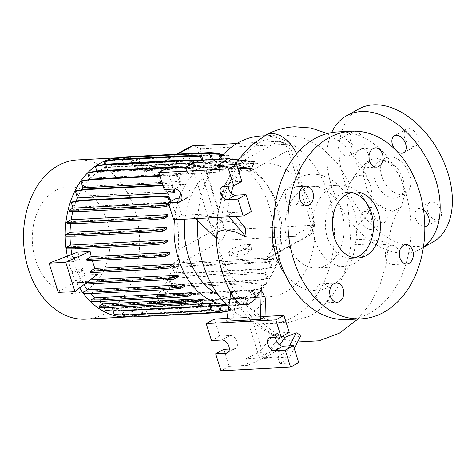 <?xml version="1.0" encoding="UTF-8"?>
<svg xmlns="http://www.w3.org/2000/svg" width="476" height="476" viewBox="0 0 476 476"><rect width="100%" height="100%" fill="white"/><g stroke="black" fill="none" stroke-linecap="round" stroke-linejoin="round"><path stroke-width="0.36" stroke-dasharray="2.38 1.78" d="M375.814 157.871L389.332 162.834L400.548 176.715L404.999 193.672L401.089 207.114L392.593 211.421L378.581 205.882L367.24 191.108L363.265 173.603L364.777 166.136L368.543 160.733L375.814 157.871M349.67 183.439C352.722 178.565 356.328 175.828 360.481 175.233L366.383 177.643L370.251 184.004L372.208 194.928L370.899 206.584L365.854 217.419L357.095 226.148L356.036 239.267A27.935 2.618 2.7 0 1 388.761 243.391A27.935 2.618 2.7 0 1 381.169 244.819A27.935 2.618 2.7 0 1 350.943 244.057C347.551 276.062 331.385 304.569 309.573 316.26L287.23 322.782L275.396 321.978L263.74 318.319L242.736 302.998L226.844 278.692L218.05 248.347L217.437 215.64L225.059 184.474L239.928 158.669L260.086 141.437L282.863 134.821L302.224 137.397L320.747 146.929L336.966 162.691L349.67 183.439L349.057 184.379L346.689 196.534L348.462 211.987L350.943 244.057M381.794 176.388A20.319 13.144 61.2 0 1 385.905 157.853A20.319 13.144 61.2 0 1 409.622 174.918A20.319 13.144 61.2 0 1 405.51 193.446A20.319 13.144 61.2 0 1 381.794 176.388M375.011 180.124A20.319 13.144 61.2 0 1 379.122 161.59A20.319 13.144 61.2 0 1 402.839 178.655A20.319 13.144 61.2 0 1 398.721 197.183A20.319 13.144 61.2 0 1 375.011 180.124M329.725 291.728A9.651 7.021 87 0 0 322.323 283.678A9.651 7.021 87 0 0 320.021 284.35A9.651 7.021 87 0 0 316.005 295.304A9.651 7.021 87 0 0 323.341 302.956A9.651 7.021 87 0 0 325.643 302.284A9.651 7.021 87 0 0 329.856 294.168M299.398 194.958A9.651 7.021 87 0 0 291.996 186.907A9.651 7.021 87 0 0 289.694 187.574A9.651 7.021 87 0 0 285.677 198.534A9.651 7.021 87 0 0 293.014 206.179A9.651 7.021 87 0 0 295.316 205.507A9.651 7.021 87 0 0 299.529 197.397M368.965 156.634A9.651 7.021 87 0 0 361.564 148.583A9.651 7.021 87 0 0 359.267 149.256A9.651 7.021 87 0 0 355.251 160.21A9.651 7.021 87 0 0 362.587 167.861A9.651 7.021 87 0 0 364.884 167.189A9.651 7.021 87 0 0 369.096 159.073M399.299 253.41A9.651 7.021 87 0 0 391.897 245.36A9.651 7.021 87 0 0 389.594 246.032A9.651 7.021 87 0 0 385.578 256.986A9.651 7.021 87 0 0 392.914 264.632A9.651 7.021 87 0 0 395.211 263.966A9.651 7.021 87 0 0 399.423 255.85M427.656 211.279A9.651 6.242 61.2 0 1 429.614 202.478A9.651 6.242 61.2 0 1 440.877 210.576A9.651 6.242 61.2 0 1 438.926 219.382A9.651 6.242 61.2 0 1 427.656 211.279M423.557 210.124A9.651 6.242 -118.8 0 0 417.398 209.202A9.651 6.242 -118.8 0 0 415.447 218.008A9.651 6.242 -118.8 0 0 424.83 226.624M404.654 137.861A9.651 6.242 61.2 0 1 406.605 129.061A9.651 6.242 61.2 0 1 417.868 137.165A9.651 6.242 61.2 0 1 415.917 145.965A9.651 6.242 61.2 0 1 404.654 137.861M350.538 140.723A9.651 6.242 61.2 0 1 352.49 131.917A9.651 6.242 61.2 0 1 363.759 140.021A9.651 6.242 61.2 0 1 361.802 148.827A9.651 6.242 61.2 0 1 350.538 140.723M351.544 146.751A9.651 6.242 -118.8 0 0 340.275 138.647A9.651 6.242 -118.8 0 0 338.323 147.447A9.651 6.242 -118.8 0 0 349.592 155.551A9.651 6.242 -118.8 0 0 351.544 146.751M373.547 214.14A9.651 6.242 61.2 0 1 375.499 205.334A9.651 6.242 61.2 0 1 386.762 213.438A9.651 6.242 61.2 0 1 384.81 222.238A9.651 6.242 61.2 0 1 373.547 214.14M374.553 220.168A9.651 6.242 -118.8 0 0 363.283 212.064A9.651 6.242 -118.8 0 0 361.332 220.864A9.651 6.242 -118.8 0 0 372.595 228.968A9.651 6.242 -118.8 0 0 374.553 220.168M358.952 108.915A76.19 49.284 -118.8 0 0 343.529 178.411A76.19 49.284 -118.8 0 0 432.464 242.385M331.635 132.596A76.19 49.284 -118.8 0 0 331.314 185.134A76.19 49.284 -118.8 0 0 420.248 249.115A76.19 49.284 -118.8 0 0 423.426 247.109M217.818 294.352A67.045 48.796 87 0 0 236.798 298.494A67.045 48.796 87 0 0 252.78 293.835A67.045 48.796 87 0 0 271.832 274.432A67.045 48.796 87 0 0 267.095 184.819A67.045 48.796 87 0 0 229.724 164.589A67.045 48.796 87 0 0 213.736 169.248A67.045 48.796 87 0 0 184.968 219.162M285.445 292.109A67.045 48.796 87 0 0 313.357 215.997A67.045 48.796 87 0 0 262.389 162.863A67.045 48.796 87 0 0 246.401 167.516A67.045 48.796 87 0 0 218.496 243.635A67.045 48.796 87 0 0 269.464 296.768A67.045 48.796 87 0 0 285.445 292.109M226.671 304.878A73.143 53.235 87 0 0 231.152 304.896A73.143 53.235 87 0 0 248.591 299.82A73.143 53.235 87 0 0 269.374 278.65A73.143 53.235 87 0 0 264.21 180.886A73.143 53.235 87 0 0 223.434 158.811A73.143 53.235 87 0 0 205.995 163.893A73.143 53.235 87 0 0 180.904 193.72M86.662 289.682A53.354 38.83 87 0 0 106.767 220.477A53.354 38.83 87 0 0 55.597 190.537A53.354 38.83 87 0 0 35.492 259.735A53.354 38.83 87 0 0 86.662 289.682M85.775 319.188A79.742 58.036 87 0 0 104.785 313.648A79.742 58.036 87 0 0 137.981 223.119A79.742 58.036 87 0 0 77.356 159.924M129.9 316.79A79.742 58.036 87 0 0 146.525 311.447A79.742 58.036 87 0 0 179.654 259.444C178.333 256.933 177.845 253.785 178.185 250.007A79.742 58.036 87 0 0 154.521 174.502C152.272 172.187 151.184 170.301 151.255 168.831A79.742 58.036 87 0 0 119.345 157.705M228.772 306.913A93.962 68.383 87 0 0 270.886 323.65A93.962 68.383 87 0 0 293.287 317.123A93.962 68.383 87 0 0 332.403 210.446A93.962 68.383 87 0 0 260.967 135.981M326.459 264.995A40.633 29.572 87 0 0 343.375 218.865A40.633 29.572 87 0 0 312.482 186.663A40.633 29.572 87 0 0 302.795 189.484A40.633 29.572 87 0 0 285.88 235.614A40.633 29.572 87 0 0 316.772 267.815A40.633 29.572 87 0 0 326.459 264.995M285.148 274.45L295.06 284.309L306.532 289.926L318.611 290.854L330.451 286.933C345.433 277.71 353.96 261.824 356.036 239.267M282.137 270.035L275.735 256.118L272.343 240.35L272.248 223.982L275.455 208.315L284.511 190.454L297.916 178.554C322.526 163.56 353.918 188.912 357.095 226.148M354.287 263.525A40.633 29.572 87 0 0 371.203 217.395A40.633 29.572 87 0 0 340.31 185.194A40.633 29.572 87 0 0 330.624 188.014A40.633 29.572 87 0 0 313.708 234.144A40.633 29.572 87 0 0 344.6 266.346A40.633 29.572 87 0 0 354.287 263.525M347.415 319.604A93.962 68.383 87 0 0 369.816 313.077A93.962 68.383 87 0 0 408.932 206.405A93.962 68.383 87 0 0 337.496 131.935M351.163 192.596A33.017 24.026 87 0 0 347.67 192.435A33.017 24.026 87 0 0 339.799 194.726A33.017 24.026 87 0 0 326.054 232.205A33.017 24.026 87 0 0 351.151 258.373A33.017 24.026 87 0 0 354.614 257.837M254.297 161.584C244.206 161.566 238.196 161.882 236.263 162.536L200.301 160.245M245.188 227.641C238.607 223.97 232.395 221.852 226.552 221.28A107.957 78.57 -93 0 1 231.193 193.054M233.383 185.902A107.957 78.57 -93 0 1 239.011 172.145M216.265 238.434L216.175 236.417M216.515 238.672L216.259 229.17L200.67 214.277L194.19 217.353L195.505 218.609M221.679 221.536A107.957 78.57 -93 0 1 236.007 168.736L212.594 166.832L201.437 172.978L214.152 213.569L221.679 221.536L216.146 227.504L216.259 229.17M212.594 166.832L201.128 167.439L231.919 169.402L236.007 168.736M231.919 169.402L236.263 162.536M233.924 298.279L230.997 291.407L239.077 306.092L247.163 311.649A107.957 78.57 87 0 0 280.001 337.639L277.431 337.014L274.003 334.003L280.209 336.449L284.113 339.34L291.705 339.192L301.052 335.342M282.268 336.252A107.957 78.57 87 0 1 252.036 311.393C257.528 309.543 261.996 305.14 265.441 298.19M193.863 162.905L105.726 167.564A73.143 53.235 87 0 0 102.007 169.391A73.143 53.235 87 0 0 98.306 171.663L96.479 165.832M140.89 307.139L142.705 312.922L152.933 313.577L229.914 309.507L239.404 307.817L237.595 302.028L140.89 307.139A73.143 53.235 87 0 0 144.603 305.312A73.143 53.235 87 0 0 148.31 303.039L150.136 308.87L151.201 308.281L161.429 308.93L238.411 304.866L247.907 303.17L246.038 297.208A73.143 53.235 -93 0 1 245.009 297.928L148.31 303.039M246.038 297.208L149.333 302.32A73.143 53.235 87 0 0 156.069 296.506L157.871 302.248L158.936 301.665L169.164 302.314L246.14 298.244L255.636 296.554L253.714 290.408A73.143 53.235 -93 0 1 252.774 291.395L156.069 296.506M253.714 290.408L157.009 295.519A73.143 53.235 87 0 0 162.834 288.206L164.601 293.859L165.666 293.27L175.9 293.918L252.875 289.854L262.371 288.159L260.384 281.816A73.143 53.235 -93 0 1 259.533 283.095L162.834 288.206M260.384 281.816L163.679 286.927A73.143 53.235 87 0 0 168.403 278.4L170.14 283.94L171.205 283.357L181.433 284.005L258.409 279.936L267.905 278.246L265.846 271.665A73.143 53.235 -93 0 1 265.102 273.289L168.403 278.4M265.846 271.665L169.141 276.776A73.143 53.235 87 0 0 172.609 267.399L174.305 272.802L175.37 272.218L185.598 272.867L262.573 268.797L272.07 267.107L270.303 261.455L173.597 266.566L177.286 264.531L176.822 263.05L187.568 262.205L268.244 257.974L273.522 257.938L270.011 259.878A73.143 53.235 -93 0 1 269.315 262.294L172.609 267.399M270.011 259.878L264.24 260.182L268.244 257.974M247.211 170.688L251.941 168.082L247.211 170.688A73.143 53.235 -93 0 1 248.424 171.759L248.805 172.11A73.143 53.235 -93 0 1 272.468 247.615L272.421 247.948A73.143 53.235 -93 0 1 272.147 249.835L265.239 259.729L264.24 260.182M151.255 168.831L145.525 171.985L146.203 170.949L147.852 170.575L233.418 166.053C238.077 166.178 242.623 167.73 247.062 170.694M145.525 171.985A73.143 53.235 87 0 0 143.55 170.717L147.435 168.575L146.971 167.094L157.675 166.112L234.65 162.042L243.67 161.989L239.612 164.226L142.907 169.331L141.301 164.202L140.236 164.791L149.732 163.101L226.707 159.032L236.935 159.68L238.47 164.571A73.143 53.235 -93 0 1 240.255 165.606L143.55 170.717M238.47 164.571L141.765 169.682A73.143 53.235 87 0 0 134.369 166.404L132.423 160.192L131.358 160.781L140.848 159.085L217.829 155.021L220.543 155.194M222.423 155.313L228.058 155.67L229.682 160.852A73.143 53.235 -93 0 1 231.068 161.293L134.369 166.404M229.682 160.852L132.977 165.963A73.143 53.235 87 0 0 125.134 164.422L123.219 158.329L122.154 158.913L131.65 157.223L206.322 153.278M220.144 157.895L220.555 159.216A73.143 53.235 -93 0 1 221.834 159.317L125.134 164.422M220.555 159.216L123.849 164.327A73.143 53.235 87 0 0 119.446 164.309A73.143 53.235 87 0 0 115.858 164.666L113.978 158.663M212.564 159.555L115.858 164.666M211.35 159.656L211.374 159.746A73.143 53.235 -93 0 1 212.165 159.615M211.374 159.746L114.674 164.857A73.143 53.235 87 0 0 106.826 167.106L104.976 161.191M201.711 160.168L202.425 162.453A73.143 53.235 -93 0 1 203.532 161.995L106.826 167.106M202.425 162.453L194.785 162.857M190.816 146.376A10.157 6.569 -118.8 0 0 188.758 155.64L212.421 231.152A10.157 6.569 -118.8 0 0 222.34 240.219L307.912 235.697A10.157 6.569 -118.8 0 0 309.852 235.156A10.157 6.569 -118.8 0 0 312.315 231.538A10.157 6.569 -118.8 0 0 311.911 225.892L288.248 150.386A10.157 6.569 -118.8 0 0 280.763 141.711A10.157 6.569 -118.8 0 0 278.329 141.312L236.822 143.508M228.694 252.387L231.467 248.865L242.266 244.914L250.299 244.485L247.532 248.014L236.733 251.965L228.694 252.387L230.176 257.105L232.942 253.583L231.467 248.865M192.881 163.762L193.982 167.272A73.143 53.235 -93 0 1 195.005 166.552L98.306 171.663M193.982 167.272L97.282 172.383A73.143 53.235 87 0 0 90.547 178.197L88.744 172.449M177.828 167.51L184.385 167.927L186.306 174.073A73.143 53.235 -93 0 1 187.246 173.085L90.547 178.197M186.306 174.073L159.781 175.471M89.262 179.553A73.143 53.235 87 0 0 83.782 186.497L82.009 180.844M159.966 176.066L167.415 175.674L177.649 176.322L179.636 182.665A73.143 53.235 -93 0 1 180.481 181.386L83.782 186.497M179.636 182.665L162.322 183.581M81.646 189.841A73.143 53.235 87 0 0 78.213 196.302L76.475 190.763M174.918 191.191L78.213 196.302M76.1 201.223A73.143 53.235 87 0 0 74 207.298L72.31 201.901M169.075 205.12L170.009 204.603A73.143 53.235 -93 0 1 170.705 202.193L74 207.298M170.009 204.603L73.304 209.714A73.143 53.235 87 0 0 72.804 211.63M167.594 216.538L70.894 221.649A73.143 53.235 87 0 0 70.638 223.678M166.713 229.004L70.014 234.115A73.143 53.235 87 0 0 70.02 236.233M167.415 241.618L70.71 246.729A73.143 53.235 87 0 0 70.995 248.924M71.924 254.374A73.143 53.235 87 0 0 72.62 257.57L68.365 259.914L68.83 261.395L74.327 261.36L79.421 258.765L82.663 269.083L76.237 269.422L72.043 271.731L72.507 273.212L77.999 273.176L83.229 270.511L85.234 275.039L97.33 274.396M78.022 252.024L79.052 257.23L72.62 257.57M169.694 253.994L91.612 258.117L92.273 260.574M173.496 265.745L95.402 269.868L96.432 272.367M83.229 270.511L76.797 270.85A73.143 53.235 87 0 0 81.265 280.293L77.136 282.571L77.6 284.053L84.782 284.005M90.25 279.817L81.265 280.293M178.72 276.508L82.015 281.619A73.143 53.235 87 0 0 83.889 284.684M185.218 285.957L88.512 291.068A73.143 53.235 87 0 0 90.624 293.537M192.81 293.793L96.104 298.904A73.143 53.235 87 0 0 99.305 301.457M201.55 299.91L104.845 305.021A73.143 53.235 87 0 0 112.247 308.299L113.092 310.995M202.681 303.521L112.247 308.299M210.338 303.628L113.633 308.74A73.143 53.235 87 0 0 121.481 310.281L122.981 315.07M210.939 305.55L121.481 310.281M219.466 305.265L122.76 310.376A73.143 53.235 87 0 0 127.169 310.394A73.143 53.235 87 0 0 130.751 310.037L132.631 316.04L133.696 315.451L143.93 316.1L220.906 312.036L230.402 310.34L228.647 304.735A73.143 53.235 -93 0 1 227.457 304.926L130.751 310.037M228.647 304.735L131.941 309.846A73.143 53.235 87 0 0 139.783 307.597L141.64 313.511L142.705 312.922M237.595 302.028A73.143 53.235 -93 0 1 236.489 302.486L139.783 307.597M179.19 198.141A73.143 53.235 87 0 0 174.466 219.722M82.015 281.619L77.6 284.053M76.797 270.85L72.507 273.212M79.421 258.765L72.995 259.105A73.143 53.235 87 0 0 76.237 269.422M72.995 259.105L68.83 261.395M70.71 246.729L66.682 248.954M70.014 234.115L66.122 236.257M70.894 221.649L67.17 223.696M73.304 209.714L69.793 211.653M97.282 172.383L96.848 171.009M105.726 167.564L104.72 164.363M114.674 164.857L113.068 159.746M123.849 164.327L122.154 158.913M132.977 165.963L131.358 160.781M141.765 169.682L140.236 164.791M142.907 169.331L146.971 167.094M67.336 256.136A79.742 58.036 87 0 0 79.676 287.915M180.065 262.752L176.293 264.829L173.306 264.989A73.143 53.235 87 0 0 173.924 262.597L179.654 259.444M173.306 264.989L176.822 263.05M173.597 266.566L175.37 272.218M169.141 276.776L171.205 283.357M163.679 286.927L165.666 293.27M157.009 295.519L158.936 301.665M149.333 302.32L151.201 308.281M131.941 309.846L133.696 315.451M122.76 310.376L124.456 315.79L134.684 316.439L211.665 312.369L221.161 310.679M123.391 316.373L124.456 315.79M113.633 308.74L115.257 313.922L125.486 314.571L202.467 310.507L211.963 308.811M114.192 314.511L115.257 313.922M104.845 305.021L106.38 309.912L116.608 310.56L193.583 306.49L203.079 304.801M105.315 310.501L106.38 309.912M99.645 307.603L103.709 305.366L104.399 307.573M96.104 298.904L91.374 301.51M88.512 291.068L83.954 293.579M251.941 168.082L252.405 169.563L248.424 171.759L252.399 169.563L251.804 168.082M272.028 249.84L276.502 247.377L276.145 245.896L272.421 247.948L276.145 245.896L276.615 247.377L272.147 249.835M176.293 264.829L173.924 262.597M219.025 159.252A93.962 68.383 87 0 0 197.6 220.608M200.42 151.648A3.046 1.969 61.2 0 1 201.616 148.708L287.189 144.186A3.046 1.969 61.2 0 1 287.915 144.305A3.046 1.969 61.2 0 1 290.158 146.905L313.821 222.411A3.046 1.969 61.2 0 1 313.946 224.107A3.046 1.969 61.2 0 1 312.625 225.35L227.052 229.872A3.046 1.969 61.2 0 1 224.077 227.153L200.42 151.648L188.758 155.64L154.521 174.502M217.722 165.404L219.793 172.009L228.932 165.969L217.467 166.576L237.78 168.23M228.932 165.969L237.351 166.856M201.437 172.978L187.949 173.692L201.128 167.439M187.949 173.692L185.878 167.088M235.781 216.479L232.508 212.599L228.016 215.569L229.087 216.83M251.376 211.6L219.025 213.308L226.552 221.28M214.152 213.569L181.802 215.277L173.663 219.763M228.016 215.569L194.19 217.353M219.793 172.009L206.304 172.723L219.025 213.308M241.909 181.398L231.473 181.951A7.11 4.599 -118.8 0 0 230.11 182.326A7.11 4.599 -118.8 0 0 228.254 186.175M206.304 172.723L217.467 166.576M181.802 215.277L176.477 198.29M181.993 197.998L186.913 197.736A7.11 4.599 -118.8 0 0 188.276 197.356A7.11 4.599 -118.8 0 0 189.347 189.876A7.11 4.599 -118.8 0 0 182.772 184.521L172.336 185.075L167.016 168.082M172.336 185.075L164.196 189.561M298.702 362.617L279.834 363.616L289.842 357.006L262.419 358.452L280.209 336.449M289.842 357.006L294.263 348.462M289.569 345.832L286.909 350.967L275.437 351.574L279.733 345.106M247.163 311.649L246.693 317.391L259.408 357.976L270.57 351.829L280.001 337.639M274.003 334.003L259.105 352.436L245.925 358.69L247.996 365.3L262.419 358.452M270.57 351.829L259.105 352.436M286.909 350.967L277.764 357.006L264.281 357.72L275.437 351.574M279.834 363.616L277.764 357.006M230.997 291.407L230.806 292.74M246.693 317.391L233.204 318.105L235.834 299.755M227.123 318.426L233.204 318.105L226.731 321.175M252.036 311.393L251.56 317.135L265.049 316.421M247.996 365.3L229.129 366.294L223.803 349.307M229.319 349.015L234.24 348.753A7.11 4.599 -118.8 0 0 235.602 348.373A7.11 4.599 -118.8 0 0 236.673 340.893A7.11 4.599 -118.8 0 0 230.098 335.538L219.662 336.092L214.343 319.104M259.408 357.976L245.925 358.69M251.56 317.135L264.281 357.72M289.235 332.415L278.799 332.968A7.11 4.599 -118.8 0 0 277.437 333.343A7.11 4.599 -118.8 0 0 275.58 337.192M229.129 366.294L220.989 370.78M219.662 336.092L211.522 340.578M394.925 149.28A9.651 6.242 -118.8 0 0 396.919 151.309M124.42 315.16L125.486 314.571M201.402 311.09L202.467 310.507M150.136 308.87L160.364 309.519L237.345 305.449L246.842 303.759L245.009 297.928M160.364 309.519L161.429 308.93M237.345 305.449L238.411 304.866M246.842 303.759L247.907 303.17M174.305 272.802L184.533 273.45L261.508 269.386L271.005 267.69L269.315 262.294M177.286 264.531L187.99 263.549L187.568 262.205M187.99 263.549L264.965 259.48L264.549 258.135M264.965 259.48L273.992 259.426L273.522 257.938M184.533 273.45L185.598 272.867M261.508 269.386L262.573 268.797M271.005 267.69L272.07 267.107M273.992 259.426L270.303 261.455M221.054 156.83L221.834 159.317M123.219 158.329L132.715 156.634L201.764 152.986M132.715 156.634L131.65 157.223M183.456 167.213L185.45 167.344L187.246 173.085M185.45 167.344L184.385 167.927M170.515 201.574L170.705 202.193M169.444 202.163L169.718 203.026L168.439 203.097M168.611 203.639L169.718 203.026M58.239 292.425L85.234 275.039M79.052 257.23L73.863 259.878L74.327 261.36M68.365 259.914L73.863 259.878M87.054 260.854L91.612 258.117M82.663 269.083L77.534 271.695L77.999 273.176M72.043 271.731L77.534 271.695M90.737 272.671L95.402 269.868M133.619 317.022L134.684 316.439M210.6 312.958L211.665 312.369M157.871 302.248L168.099 302.903L245.075 298.833L254.571 297.143L252.774 291.395M168.099 302.903L169.164 302.314M245.075 298.833L246.14 298.244M254.571 297.143L255.636 296.554M159.805 175.543L168.48 175.085L178.714 175.733L180.481 181.386M168.48 175.085L167.415 175.674M178.714 175.733L177.649 176.322M103.709 305.366L200.408 300.261M115.543 311.149L116.608 310.56M192.518 307.079L193.583 306.49M228.171 311.137L229.337 310.929L228.557 308.436M227.784 305.967L227.457 304.926M132.631 316.04L141.55 316.605M142.865 316.689L143.93 316.1M219.841 312.619L220.906 312.036M229.337 310.929L230.402 310.34M164.601 293.859L174.835 294.507L251.81 290.437L261.306 288.748L259.533 283.095M174.835 294.507L175.9 293.918M251.81 290.437L252.875 289.854M261.306 288.748L262.371 288.159M147.435 168.575L158.139 167.594L235.114 163.524L244.134 163.47L240.255 165.606M141.301 164.202L150.797 162.512L149.732 163.101M150.797 162.512L227.772 158.443L226.707 159.032M227.772 158.443L238 159.091L236.935 159.68M244.134 163.47L243.67 161.989M238 159.091L239.612 164.226M158.139 167.594L157.675 166.112M235.114 163.524L234.65 162.042M202.937 160.103L203.532 161.995M162.768 185.009L173.181 185.652L174.24 189.026M162.97 185.658L172.116 186.235L173.008 189.091M173.181 185.652L172.116 186.235M77.136 282.571L86.775 282.476M86.156 282.512L86.269 282.869M141.64 313.511L151.868 314.16L228.843 310.09L238.339 308.4L236.489 302.486M151.868 314.16L152.933 313.577M228.843 310.09L229.914 309.507M238.339 308.4L239.404 307.817M170.14 283.94L180.368 284.589L257.343 280.525L266.84 278.829L265.102 273.289M180.368 284.589L181.433 284.005M257.343 280.525L258.409 279.936M266.84 278.829L267.905 278.246M223 154.694L229.123 155.081L231.068 161.293M132.423 160.192L141.913 158.502L220.334 154.521M141.913 158.502L140.848 159.085M218.895 154.432L217.829 155.021M229.123 155.081L228.058 155.67M193.97 163.244L195.005 166.552M232.942 253.583L243.748 249.632L242.266 244.914M243.748 249.632L251.78 249.21L250.299 244.485M251.78 249.21L249.013 252.732L247.532 248.014M249.013 252.732L238.208 256.683L236.733 251.965M238.208 256.683L230.176 257.105M265.733 135.107A27.935 18.082 -118.7 0 0 260.211 141.366M227.052 229.872L222.34 240.219L181.398 262.776M312.625 225.35L307.912 235.697L267.203 258.123M290.158 146.905L288.248 150.386L248.805 172.11M287.189 144.186L278.329 141.312L233.418 166.053M313.821 222.411L311.911 225.892L272.468 247.615M224.077 227.153L212.421 231.152L178.185 250.007M297.851 178.589A27.935 18.082 -118.7 0 0 298.101 178.095A27.935 18.082 -118.7 0 0 298.827 176.31A27.935 18.082 -118.7 0 0 299.428 174.198A27.935 18.082 -118.7 0 0 299.803 172.092A27.935 18.082 -118.7 0 0 299.993 169.67A27.935 18.082 -118.7 0 0 299.975 167.445A27.935 18.082 -118.7 0 0 299.755 164.851A27.935 18.082 -118.7 0 0 299.35 162.411A27.935 18.082 -118.7 0 0 296.607 153.926M177.75 154.105L147.852 170.575M201.616 148.708L192.762 145.834M231.473 181.951L223.333 186.431M186.913 197.736L181.177 200.896M182.772 184.521L174.632 189.008M278.799 332.968L270.66 337.448M234.24 348.753L228.504 351.913M230.098 335.538L221.959 340.025M401.089 207.114C394.033 215.616 389.921 227.706 388.761 243.391L386.006 264.852L379.86 285.13L370.453 303.438L357.994 319.045M379.122 161.59L385.905 157.853M323.341 302.956L337.258 302.218M293.014 206.179L306.931 205.442M362.587 167.861L376.498 167.124M392.914 264.632L406.825 263.9M417.398 209.202L429.614 202.478M394.39 135.785L406.605 129.061M340.275 138.647L352.49 131.917M363.283 212.064L375.499 205.334M423.384 247.383L420.248 249.115M229.724 164.589L262.389 162.863M267.095 184.819L264.21 180.886M271.832 274.432L269.374 278.65M264.513 135.791L282.863 134.821M312.482 186.663L340.31 185.194M351.151 258.373L358.113 258.004M297.619 341.982L284.113 339.34M275.455 208.315L274.438 211.784M238.018 159.876L234.317 165.285L221.637 193.22L216.146 227.504M277.431 337.014C262.163 330.671 249.376 320.366 239.077 306.092M119.446 164.309L212.51 159.389M219.198 159.038L223.434 158.811M127.169 310.394L219.543 305.515M226.921 305.122L231.152 304.896M309.852 235.156L265.239 259.729M368.543 160.733C360.897 167.374 354.4 175.257 349.057 184.379M327.298 133.542L344.594 145.228L361.944 166.523L370.251 184.004M347.67 192.435L354.626 192.066M316.772 267.815L344.6 266.346M270.886 323.65L287.23 322.782M236.798 298.494L269.464 296.768M176.685 154.159L146.203 170.949M313.946 224.107L312.315 231.538M287.915 144.305L280.763 141.711M230.11 182.326L221.971 186.812M188.276 197.356L180.13 201.842M277.437 333.343L269.297 337.829M235.602 348.373L227.457 352.859M372.595 228.968L384.81 222.238M349.592 155.551L361.802 148.827M403.702 152.695L415.917 145.965M426.71 226.112L438.926 219.382M391.897 245.36L405.808 244.622M361.564 148.583L375.481 147.852M291.996 186.907L305.907 186.17M322.323 283.678L336.235 282.946M398.721 197.183L405.51 193.446"/><path stroke-width="0.71" d="M333.938 283.613A9.651 7.021 87 0 0 329.922 294.573A9.651 7.021 87 0 0 337.258 302.218A9.651 7.021 87 0 0 339.555 301.546A9.651 7.021 87 0 0 343.571 290.592A9.651 7.021 87 0 0 336.235 282.946A9.651 7.021 87 0 0 333.938 283.613M303.611 186.842A9.651 7.021 87 0 0 299.588 197.796A9.651 7.021 87 0 0 306.931 205.442A9.651 7.021 87 0 0 309.227 204.775A9.651 7.021 87 0 0 313.244 193.821A9.651 7.021 87 0 0 305.907 186.17A9.651 7.021 87 0 0 303.611 186.842M373.178 148.518A9.651 7.021 87 0 0 369.162 159.478A9.651 7.021 87 0 0 376.498 167.124A9.651 7.021 87 0 0 378.801 166.451A9.651 7.021 87 0 0 382.817 155.497A9.651 7.021 87 0 0 375.481 147.852A9.651 7.021 87 0 0 373.178 148.518M403.505 245.295A9.651 7.021 87 0 0 399.489 256.249A9.651 7.021 87 0 0 406.825 263.9A9.651 7.021 87 0 0 409.128 263.228A9.651 7.021 87 0 0 413.144 252.274A9.651 7.021 87 0 0 405.808 244.622A9.651 7.021 87 0 0 403.505 245.295M424.83 226.624A9.651 6.242 -118.8 0 0 426.71 226.112A9.651 6.242 -118.8 0 0 428.662 217.306A9.651 6.242 -118.8 0 0 423.557 210.124M396.919 151.309A9.651 6.242 -118.8 0 0 403.702 152.695A9.651 6.242 -118.8 0 0 405.653 143.889A9.651 6.242 -118.8 0 0 394.39 135.785A9.651 6.242 -118.8 0 0 392.438 144.591A9.651 6.242 -118.8 0 0 394.925 149.28M423.384 247.383L432.464 242.385A76.19 49.284 -118.8 0 0 447.886 172.895A76.19 49.284 -118.8 0 0 358.952 108.915L346.736 115.644A76.19 49.284 -118.8 0 0 331.635 132.596M423.426 247.109A76.19 49.284 -118.8 0 0 435.671 179.619A76.19 49.284 -118.8 0 0 346.736 115.644M267.857 344.315A7.11 4.599 -118.8 0 0 274.801 350.663L285.231 350.116L290.556 367.103L220.989 370.78L215.664 353.793L226.1 353.24A7.11 4.599 -118.8 0 0 227.457 352.859A7.11 4.599 -118.8 0 0 228.528 345.38A7.11 4.599 -118.8 0 0 221.959 340.025L211.522 340.578L206.197 323.585L275.771 319.908L281.09 336.901L270.66 337.448A7.11 4.599 -118.8 0 0 269.297 337.829A7.11 4.599 -118.8 0 0 267.857 344.315M275.58 337.192A7.11 4.599 -118.8 0 0 276.003 339.828A7.11 4.599 -118.8 0 0 282.94 346.183L293.377 345.63L298.702 362.617L290.556 367.103M220.531 193.298A7.11 4.599 -118.8 0 0 227.474 199.646L237.905 199.093L243.23 216.086L173.663 219.763L168.337 202.77L178.774 202.223A7.11 4.599 -118.8 0 0 180.13 201.842A7.11 4.599 -118.8 0 0 181.201 194.363A7.11 4.599 -118.8 0 0 174.632 189.008L164.196 189.561L158.871 172.568L228.444 168.891L233.764 185.884L223.333 186.431A7.11 4.599 -118.8 0 0 221.971 186.812A7.11 4.599 -118.8 0 0 220.531 193.298M228.254 186.175A7.11 4.599 -118.8 0 0 228.676 188.811A7.11 4.599 -118.8 0 0 235.614 195.16L246.05 194.613L251.376 211.6L243.23 216.086M119.345 157.705A79.742 58.036 87 0 0 119.101 157.717L77.356 159.924A79.742 58.036 87 0 0 58.346 165.464A79.742 58.036 87 0 0 25.151 255.993A79.742 58.036 87 0 0 85.775 319.188L127.514 316.98A79.742 58.036 87 0 0 129.9 316.79M119.101 157.717A79.742 58.036 87 0 0 100.085 163.256A79.742 58.036 87 0 0 67.336 256.136M264.513 135.791L260.967 135.981A93.962 68.383 87 0 0 238.565 142.508A93.962 68.383 87 0 0 219.025 159.252M351.407 131.203L337.496 131.935A93.962 68.383 87 0 0 315.094 138.462A93.962 68.383 87 0 0 275.979 245.14A93.962 68.383 87 0 0 347.415 319.604L361.326 318.866A93.962 68.383 87 0 0 383.727 312.339A93.962 68.383 87 0 0 422.849 205.668A93.962 68.383 87 0 0 351.407 131.203A93.962 68.383 87 0 0 329.005 137.725A93.962 68.383 87 0 0 289.89 244.402A93.962 68.383 87 0 0 361.326 318.866M346.754 194.357A33.017 24.026 87 0 0 333.01 231.842A33.017 24.026 87 0 0 358.113 258.004A33.017 24.026 87 0 0 365.979 255.707A33.017 24.026 87 0 0 379.723 218.228A33.017 24.026 87 0 0 354.626 192.066A33.017 24.026 87 0 0 346.754 194.357M354.614 257.837A33.017 24.026 87 0 0 359.023 256.076A33.017 24.026 87 0 0 373.125 220.959A33.017 24.026 87 0 0 351.163 192.596M274.438 211.784L272.094 226.772L272.7 242.462L276.211 257.361L282.137 270.035L285.148 274.45M239.011 172.145A107.957 78.57 -93 0 1 240.874 168.48L251.679 168.361L254.297 161.584L227.724 158.794L200.301 160.245L185.878 167.088L167.016 168.082L158.871 172.568M231.193 193.054A107.957 78.57 -93 0 1 233.383 185.902M261.199 289.813L260.55 319.39L265.049 316.421L265.441 298.19L261.199 289.813L255.499 299.089L247.966 304.622L240.071 304.283L233.924 298.279C222.994 279.715 217.08 259.099 216.175 236.417L218.294 231.455L225.172 229.747L235.358 231.931L246.169 237.107L245.188 227.641L235.781 216.479M282.268 336.252A107.957 78.57 87 0 0 284.868 337.377L296.298 332.825L301.052 335.342L294.263 348.462M212.165 159.615A73.143 53.235 -93 0 1 212.564 159.555L210.684 153.552L209.618 154.141L211.35 159.656M194.785 162.857L193.863 162.905M159.781 175.471L89.607 179.184A73.143 53.235 87 0 0 89.262 179.553M162.322 183.581L82.931 187.776A73.143 53.235 87 0 0 81.646 189.841M173.008 189.091L174.174 192.816A73.143 53.235 -93 0 1 174.918 191.191L174.24 189.026M174.174 192.816L77.475 197.927A73.143 53.235 87 0 0 76.1 201.223M72.804 211.63A73.143 53.235 87 0 0 71.168 219.757L66.705 222.215L67.17 223.696L76.19 223.643L153.165 219.573L163.869 218.585L167.594 216.538A73.143 53.235 -93 0 1 167.873 214.646L71.168 219.757M70.638 223.678A73.143 53.235 87 0 0 70.037 232.359L65.658 234.775L66.122 236.257L75.143 236.203L152.118 232.133L162.822 231.146L166.713 229.004A73.143 53.235 -93 0 1 166.743 227.254L70.037 232.359M70.02 236.233A73.143 53.235 87 0 0 70.531 245.092L66.218 247.472L66.682 248.954L75.702 248.894L152.677 244.825L163.381 243.843L167.415 241.618A73.143 53.235 -93 0 1 167.231 239.981L70.531 245.092M70.995 248.924A73.143 53.235 87 0 0 71.924 254.374M91.231 256.588L86.59 259.366L87.054 260.854L154.831 257.272L165.535 256.284L169.694 253.994A73.143 53.235 -93 0 1 169.325 252.458L91.231 256.588L90.119 251.387L78.022 252.024L49.07 263.163L58.239 292.425L74.934 291.544L97.33 274.396L96.432 272.367M94.855 268.44L90.273 271.189L90.737 272.671L158.508 269.089L169.212 268.101L173.496 265.745A73.143 53.235 -93 0 1 172.937 264.311L94.855 268.44L92.273 260.574M84.782 284.005L163.595 279.924L174.305 278.942L178.72 276.508A73.143 53.235 -93 0 1 177.97 275.182L90.25 279.817M83.889 284.684A73.143 53.235 87 0 0 87.548 289.86L83.49 292.097L83.954 293.579L92.975 293.519L169.95 289.456L180.654 288.468L185.218 285.957A73.143 53.235 -93 0 1 184.254 284.749L87.548 289.86M90.624 293.537A73.143 53.235 87 0 0 94.897 297.833L90.91 300.029L91.374 301.51L100.394 301.451L177.375 297.387L188.079 296.399L192.81 293.793A73.143 53.235 -93 0 1 191.596 292.722L94.897 297.833M99.305 301.457A73.143 53.235 87 0 0 103.06 303.985L99.181 306.122L99.645 307.603L108.665 307.55L185.64 303.48L196.344 302.498L200.408 300.261L202.014 305.39L203.079 304.801L201.55 299.91A73.143 53.235 -93 0 1 199.765 298.874L103.06 303.985M113.092 310.995L114.192 314.511L124.42 315.16L201.402 311.09L210.898 309.4L211.963 308.811L210.338 303.628A73.143 53.235 -93 0 1 208.952 303.188L202.681 303.521M122.981 315.07L123.391 316.373L133.619 317.022L210.6 312.958L220.096 311.262L221.161 310.679L219.466 305.265A73.143 53.235 -93 0 1 218.186 305.17L210.939 305.55M180.904 193.72A73.143 53.235 87 0 0 179.19 198.141M174.466 219.722A73.143 53.235 87 0 0 226.671 304.878M168.439 203.097L73.012 208.137L69.329 210.166L69.793 211.653L78.814 211.594L155.789 207.524L166.493 206.542L169.075 205.12M73.012 208.137L71.245 202.484L80.741 200.795L157.717 196.725L167.945 197.373L169.444 202.163M170.515 201.574L169.016 196.79L158.782 196.142L81.807 200.206L72.31 201.901L71.245 202.484M77.475 197.927L75.41 191.346L84.906 189.656L162.97 185.658M162.768 185.009L85.972 189.067L76.475 190.763L75.41 191.346M82.931 187.776L80.944 181.433L90.44 179.738L159.966 176.066M159.805 175.543L91.505 179.155L82.009 180.844L80.944 181.433M89.607 179.184L87.679 173.038L97.175 171.348L174.151 167.278L177.828 167.51M183.456 167.213L175.216 166.689L98.24 170.759L88.744 172.449L87.679 173.038M96.848 171.009L95.414 166.421L104.91 164.726L181.886 160.662L192.114 161.31L192.881 163.762M193.97 163.244L193.179 160.721L182.951 160.073L105.975 164.143L96.479 165.832L95.414 166.421M104.72 164.363L103.911 161.775L113.407 160.085L190.382 156.015L200.61 156.669L201.711 160.168M202.937 160.103L201.675 156.08L191.447 155.432L114.472 159.502L104.976 161.191L103.911 161.775M113.068 159.746L112.913 159.252L122.409 157.556L199.39 153.492L209.618 154.141M210.684 153.552L200.455 152.903L123.474 156.973L113.978 158.663L112.913 159.252M79.676 287.915A79.742 58.036 87 0 0 127.514 316.98M104.399 307.573L105.315 310.501L115.543 311.149L192.518 307.079L202.014 305.39M329.856 294.168A9.651 7.021 87 0 0 329.725 291.728M299.529 197.397A9.651 7.021 87 0 0 299.398 194.958M369.096 159.073A9.651 7.021 87 0 0 368.965 156.634M399.423 255.85A9.651 7.021 87 0 0 399.299 253.41M197.6 220.608A93.962 68.383 87 0 0 228.772 306.913M184.968 219.162A67.045 48.796 87 0 0 217.818 294.352M236.822 143.508L192.762 145.834A10.157 6.569 -118.8 0 0 190.816 146.376L176.685 154.159M237.78 168.23L240.874 168.48M237.351 166.856L251.679 168.361M227.724 158.794L217.722 165.404L236.584 164.404L241.909 181.398L233.764 185.884M195.505 218.609L216.265 238.434M229.087 216.83L246.169 237.107M168.337 202.77L176.477 198.29L181.993 197.998M246.05 194.613L237.905 199.093M236.584 164.404L228.444 168.891M296.298 332.825L289.569 345.832M279.733 345.106L284.868 337.377M230.806 292.74L226.731 321.175L260.55 319.39M215.664 353.793L223.803 349.307L229.319 349.015M206.197 323.585L214.343 319.104L227.123 318.426M265.049 316.421L283.91 315.427L289.235 332.415L281.09 336.901M283.91 315.427L275.771 319.908M293.377 345.63L285.231 350.116M210.898 309.4L208.952 303.188M201.764 152.986L209.696 152.57L219.924 153.218L221.054 156.83M206.322 153.278L218.859 153.802L220.144 157.895M209.696 152.57L208.631 153.153M219.924 153.218L218.859 153.802M98.24 170.759L97.175 171.348M175.216 166.689L174.151 167.278M69.329 210.166L78.35 210.112L78.814 211.594M78.35 210.112L155.325 206.043L155.789 207.524M155.325 206.043L166.029 205.061L166.493 206.542M169.016 196.79L167.945 197.373M166.029 205.061L168.611 203.639M81.807 200.206L80.741 200.795M158.782 196.142L157.717 196.725M49.07 263.163L65.765 262.282L90.119 251.387M86.59 259.366L154.367 255.79L165.071 254.803L169.325 252.458M90.273 271.189L158.044 267.607L168.748 266.62L172.937 264.311M154.367 255.79L154.831 257.272M165.071 254.803L165.535 256.284M65.765 262.282L74.934 291.544M158.044 267.607L158.508 269.089M168.748 266.62L169.212 268.101M90.91 300.029L99.93 299.969L176.911 295.905L187.615 294.918L191.596 292.722M99.93 299.969L100.394 301.451M176.911 295.905L177.375 297.387M187.615 294.918L188.079 296.399M220.096 311.262L218.186 305.17M123.474 156.973L122.409 157.556M200.455 152.903L199.39 153.492M91.505 179.155L90.44 179.738M66.705 222.215L75.726 222.161L152.701 218.091L163.405 217.104L167.873 214.646M75.726 222.161L76.19 223.643M152.701 218.091L153.165 219.573M163.405 217.104L163.869 218.585M99.181 306.122L108.201 306.068L185.176 301.998L195.88 301.016L199.765 298.874M108.201 306.068L108.665 307.55M185.176 301.998L185.64 303.48M195.88 301.016L196.344 302.498M228.557 308.436L227.784 305.967M141.55 316.605L219.841 312.619L228.171 311.137M114.472 159.502L113.407 160.085M191.447 155.432L190.382 156.015M201.675 156.08L200.61 156.669M85.972 189.067L84.906 189.656M162.792 185.087L161.882 185.586M65.658 234.775L74.678 234.722L151.654 230.652L162.358 229.664L166.743 227.254M74.678 234.722L75.143 236.203M151.654 230.652L152.118 232.133M162.358 229.664L162.822 231.146M86.775 282.476L163.131 278.442L173.835 277.46L177.97 275.182M86.269 282.869L86.62 283.993M163.131 278.442L163.595 279.924M173.835 277.46L174.305 278.942M220.334 154.521L223 154.694M220.543 155.194L222.423 155.313M105.975 164.143L104.91 164.726M182.951 160.073L181.886 160.662M193.179 160.721L192.114 161.31M66.218 247.472L75.238 247.413L152.213 243.343L162.917 242.361L167.231 239.981M75.238 247.413L75.702 248.894M152.213 243.343L152.677 244.825M162.917 242.361L163.381 243.843M83.49 292.097L92.511 292.038L169.486 287.968L180.19 286.986L184.254 284.749M92.511 292.038L92.975 293.519M169.486 287.968L169.95 289.456M180.19 286.986L180.654 288.468M282.94 346.183L274.801 350.663M235.614 195.16L227.474 199.646M296.607 153.926A27.935 18.082 -118.7 0 0 271.136 133.589A27.935 18.082 -118.7 0 0 265.81 135.065L265.81 135.065A27.935 18.082 -118.7 0 0 265.733 135.107M192.762 145.834L177.75 154.105M181.177 200.896L178.774 202.223M228.504 351.913L226.1 353.24M238.018 159.876L250.644 145.858L265.81 135.065C274.848 130.126 284.446 127.366 294.596 126.794L311.137 128.026L327.298 133.542M297.619 341.982L319.087 340.792L339.346 333.218L357.994 319.045M212.51 159.389L219.198 159.038M219.543 305.515L226.921 305.122"/></g></svg>
